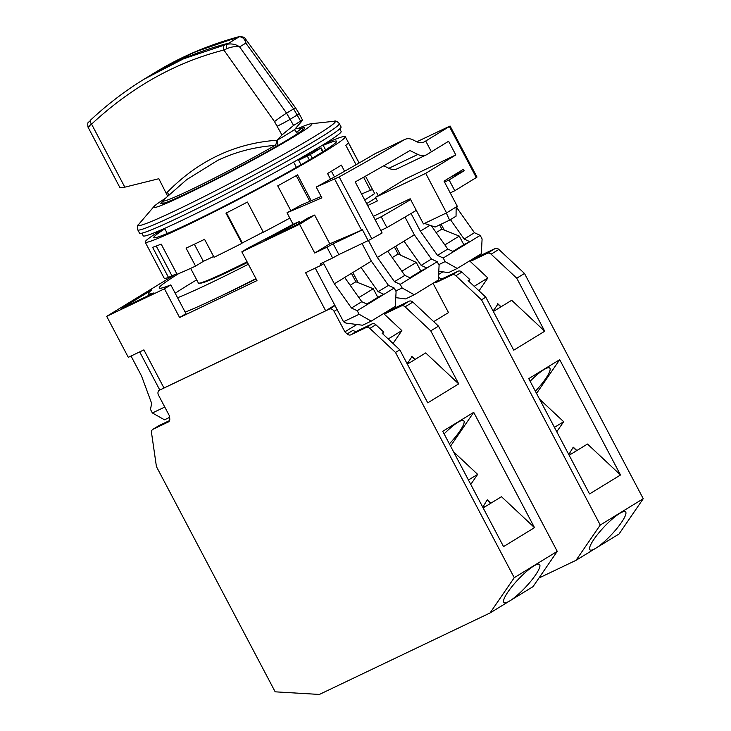 <?xml version="1.0" encoding="UTF-8"?>
<svg xmlns="http://www.w3.org/2000/svg" width="731" height="731" viewBox="0 0 731 731"><rect width="100%" height="100%" fill="white"/><g stroke="black" fill="none" stroke-linecap="round" stroke-linejoin="round"><path stroke-width="1.1" d="M339.769 128.839L341.158 131.47A111.88 5.656 152.2 0 1 321.594 145.743A111.88 5.656 152.2 0 1 212.301 205.457A111.88 5.656 152.2 0 1 143.23 235.83L141.841 233.189M339.312 123.612L341.057 126.929A113.908 5.766 152.2 0 1 321.147 141.458A113.908 5.766 152.2 0 1 209.87 202.259A113.908 5.766 152.2 0 1 139.539 233.18L137.784 229.863A113.908 5.766 -27.8 0 0 208.116 198.942A113.908 5.766 -27.8 0 0 319.392 138.141A113.908 5.766 -27.8 0 0 339.312 123.612C337.192 121.319 335.483 120.533 334.168 121.255A111.35 5.638 152.2 0 1 315.819 135.674A111.35 5.638 152.2 0 1 201.144 198.074A111.35 5.638 152.2 0 1 138.753 224.289C137.41 224.965 137.09 226.82 137.784 229.863M164.813 198.731A89.502 4.532 -27.8 0 0 153.921 206.581A89.502 4.532 -27.8 0 0 204.068 185.51A89.502 4.532 -27.8 0 0 296.238 135.354A89.502 4.532 -27.8 0 0 310.986 123.767A89.502 4.532 -27.8 0 0 298.358 128.327M301.985 128.007A81.36 4.121 152.2 0 1 304.69 127.733A81.36 4.121 152.2 0 1 265.883 152.377A81.36 4.121 152.2 0 1 189.713 192.006A81.36 4.121 152.2 0 1 160.747 203.629A81.36 4.121 152.2 0 1 162.501 201.555M247.087 261.826A85.107 4.304 152.2 0 1 198.366 283.007L190.645 268.368M316.349 150.074L315.883 149.197M293.643 162.072L296.439 167.381M301.035 164.749L298.668 160.253L311.57 152.359L321.101 147.872L320.671 148.183L322.618 151.874M298.668 160.253L310.355 154.506L320.671 148.183M297.691 133.535L294.465 129.643A79.734 4.03 152.2 0 1 287.036 134.349A79.734 4.03 152.2 0 1 277.213 140.206L277.972 145.515M167.582 196.072L158.846 178.72L124.818 187.173L119.921 187.639L87.994 127.093C87.236 120.578 88.387 123.594 90.717 119.948L90.717 119.948A4.066 2.23 47.1 0 0 91.576 124.133C87.473 127.203 86.925 127.861 89.931 126.107M237.484 37.848A10.17 7.986 58.5 0 0 237.164 37.921A488.189 383.154 58.5 0 0 181.69 58.105A488.18 383.145 58.5 0 1 237.484 37.848L228.885 43.12A10.17 7.986 -121.5 0 0 228.565 43.193A488.189 383.154 -121.5 0 0 173.083 63.369L181.69 58.105L173.156 63.332M237.164 37.921L238.991 36.806C242.528 36.769 244.803 38.871 245.835 43.111L293.597 108.873L300.624 121.127L293.579 125.44L281.938 134.961L277.213 140.206M293.579 125.44L286.579 113.168L239.631 46.912C235.985 44.271 231.69 43.403 226.738 44.308L183.481 58.846L144.171 79.158C125.376 90.681 107.558 104.277 90.717 119.948A4.066 2.23 47.1 0 1 90.936 119.783M226.921 48.657L223.878 50.037L274.509 121.611A10.17 0.667 -35.3 0 1 286.579 113.168L293.597 108.873A10.17 0.503 -36 0 1 295.534 107.85L245.589 39.072L245.835 43.111L239.631 46.912C235.61 46.217 231.371 46.802 226.921 48.657A4.066 1.361 -107.9 0 1 226.738 44.308L228.565 43.193M154.634 72.753L194.254 52.239L238.991 36.806A4.066 3.308 -99.1 0 1 239.786 36.55L239.786 36.55C243.14 36.76 245.068 37.601 245.589 39.063M237.31 37.19A4.066 2.303 -105.5 0 1 237.666 37.025L239.786 36.55M124.818 187.173L91.576 124.133C131.635 87.007 175.732 62.309 223.878 50.037A4.066 2.604 -104.2 0 1 224.719 44.902M274.509 121.611L281.938 134.961M295.059 129.003L299.838 128.026A78.007 3.947 152.2 0 1 296.357 132.338M294.465 129.643L302.625 120.249L300.624 121.127M277.698 146.693L275.03 145.414A78.007 3.947 152.2 0 1 197.818 186.368A78.007 3.947 152.2 0 1 163.726 199.791L186.716 179.607L217.409 160.555C235.09 152.03 254.297 146.977 275.03 145.414A4.066 2.504 86 0 0 276.172 140.297C234.423 143.504 198.101 160.838 167.207 192.326A4.066 2.303 -136.1 0 1 168.541 195.168M296.183 132.466L298.385 134.029M277.296 140.361L276.172 140.297M167.207 192.326L166.504 193.249M200.285 282.97A83.398 4.222 -27.8 0 0 229.954 271.018A83.398 4.222 -27.8 0 0 247.416 262.456M177.578 297.745A121.236 6.131 -27.8 0 0 209.952 283.262A121.236 6.131 -27.8 0 0 248.366 264.247M255.941 278.621A121.236 6.131 152.2 0 1 217.536 297.636A121.236 6.131 152.2 0 1 185.162 312.128M196.703 279.863A121.236 6.131 -27.8 0 0 175.212 293.259M256.097 278.913A96.821 4.898 152.2 0 1 231.197 291.176A96.821 4.898 152.2 0 1 221.932 295.525M364.742 200.02L374.117 193.925A121.236 6.131 -27.8 0 0 374.665 193.551M372.536 189.521A121.236 6.131 -27.8 0 0 361.58 194.017M375.807 197.991L366.633 203.611M378.247 195.643L376.693 192.701M178.611 273.659A122.05 6.177 -27.8 0 0 159.248 288.014A122.05 6.177 -27.8 0 0 170.807 284.898L164.448 288.791L106.699 316.359L128.3 357.331L143.888 349.893L163.972 387.987L325.67 310.794L334.807 305.202M367.666 205.566L377.36 200.934L375.469 197.343L425.707 173.357L446.55 212.895L423.45 223.924L410.192 198.759L373.349 216.349M446.55 212.895L457.304 206.306L444.037 181.151L463.39 169.3L464.148 170.743L450.049 177.469M325.67 310.794L305.585 272.7L321.174 265.252L320.416 263.818L332.632 257.988A195.278 9.878 -27.8 0 0 338.882 254.58L368.15 240.609L362.466 229.826L329.791 243.816L314.732 253.036L326.949 247.206L332.632 257.988M164.448 288.791L179.607 317.546L256.983 280.603L241.824 251.848L299.573 224.28L314.732 253.036M241.824 251.848L248.184 247.955A122.05 6.177 -27.8 0 0 293.067 224.271L287.009 212.776L321.896 197.863L316.212 187.081L339.175 176.92A231.891 11.733 -27.8 0 0 404.097 139.831C406.865 138.269 409.89 138.305 413.189 139.95L415.966 141.385C419.247 143.029 422.107 143.148 424.547 141.741A231.891 11.733 -27.8 0 0 425.725 141.019L431.409 151.801L448.606 141.266L455.806 154.926L405.568 178.912L375.469 197.343M374.711 193.642L365.5 176.162M425.725 141.019L449.373 126.536L476.283 177.569L454.783 190.736L449.099 179.954L464.148 170.743M425.707 173.357L455.806 154.926M365.664 176.482A122.05 6.177 -27.8 0 0 363.609 177.286L370.471 190.316M106.699 316.359L174.828 274.646M164.786 407.048L152.368 412.969L150.476 409.378L151.664 403.411L141.494 375.88L131.023 356.034M151.829 289.896L121.812 308.281L153.985 292.912A134.248 6.789 152.2 0 1 148.448 293.707A134.248 6.789 152.2 0 1 151.829 289.896M375.113 219.684L381.198 216.778A191.202 9.677 -27.8 0 0 410.621 199.572M444.549 182.129L449.099 179.954M170.807 284.898L185.966 313.654L179.607 317.546M364.723 176.6L363.609 177.286M476.283 177.569L476.996 177.057L450.086 126.015L416.816 141.787M450.232 192.911L454.783 190.736M380.796 230.466L386.882 227.56A191.202 9.677 -27.8 0 0 416.305 210.354M397.783 168.477C395.243 169.939 392.264 169.875 388.865 168.285L417.867 154.433L409.927 150.531A231.891 11.733 152.2 0 1 355.211 181.937L382.121 232.979A231.891 11.733 152.2 0 1 371.768 238.735L368.15 240.609M334.369 283.802L351.474 308.025L361.799 301.702L344.685 277.478L334.369 283.802L323.76 263.672L321.174 265.252M326.949 247.206A195.278 9.878 -27.8 0 0 333.199 243.798L338.882 254.58M333.199 243.798L362.466 229.826M299.573 224.28L314.632 215.06L329.791 243.816M293.067 224.271L299.326 221.603A134.248 6.789 152.2 0 1 265.179 239.832L297.362 224.463L308.308 217.765L314.632 215.06M431.409 151.801A231.891 11.733 152.2 0 1 426.685 154.68C424.154 156.132 421.211 156.05 417.867 154.433M449.373 126.536L450.086 126.015M424.455 223.439L435.164 227.03L449.602 220.141L446.303 213.013M449.602 220.141L456.053 216.193L456.144 207.019M159.778 390.007L139.685 351.894M386.882 227.56L381.198 216.778M321.165 196.484L301.236 205A122.05 6.177 -27.8 0 1 287.009 212.776M456.126 209.249L457.35 208.499L456.464 206.827M344.685 277.478L371.348 261.159L362.046 243.524M368.415 240.481L377.37 257.467L414.349 234.825L404.983 217.07M411.06 213.489L420.371 231.142L429.947 225.285M352.835 272.499L358.217 282.705M351.474 308.025L357.212 310.684L359.113 314.275L371.247 321.11L362.585 325.24L345.946 323.084L343.515 321.722L315.244 268.085M395.827 246.164L400.561 255.137M441.122 224.189L444.21 230.046M299.993 222.854L299.326 221.603M397.18 168.797L426.685 154.68M423.971 142.052L423.359 142.307M169.574 417.392L164.512 419.804L152.368 412.969M374.966 153.738L404.755 139.484L374.966 153.738A191.202 9.677 152.2 0 1 316.212 187.081M450.433 219.638L464.139 239.046L474.456 232.723L457.35 208.499M420.371 231.142L437.476 255.366L447.792 249.052L431.345 225.751M437.476 255.366L443.214 258.025L445.106 261.616L438.746 264.659M395.782 297.645L405.586 298.915L414.249 294.776L438.326 280.037L439.093 265.307L437.193 261.707L431.454 259.048L414.349 234.825M404.024 241.148L421.138 265.371L431.454 259.048M377.37 257.467L394.475 281.691L404.8 275.377L387.686 251.153M394.475 281.691L400.213 284.35L402.114 287.95L395.745 290.984M371.247 321.11L395.325 306.362L396.092 291.632L394.192 288.041L388.453 285.382L371.348 261.159M361.032 267.473L378.137 291.696L388.453 285.382M359.113 314.275L343.515 321.722M438.774 271.32L448.578 272.59L457.24 268.451L481.327 253.712L482.094 238.973L480.194 235.382L474.456 232.723M378.137 291.696L383.876 294.355L377.772 297.27M357.212 310.684L367.538 304.361L361.799 301.702M421.138 265.371L426.877 268.03L420.773 270.945M400.213 284.35L410.539 278.036L404.8 275.377M464.139 239.046L469.878 241.705L463.765 244.62M443.214 258.025L453.531 251.702L447.792 249.052M388.865 168.285L383.72 165.809M453.531 251.702L480.194 235.382M445.106 261.616L457.24 268.451M410.539 278.036L437.193 261.707M402.114 287.95L414.249 294.776M367.538 304.361L394.192 288.041M433.035 283.281L448.487 312.594L433.711 321.64M394.429 247.023L398.093 253.995L416.268 262.411L420.818 271.037L409.881 277.734M398.093 253.995L392.227 257.586M416.268 262.411L401.867 271.228M344.575 171.273L341.313 165.096A113.095 5.72 152.2 0 1 334.972 169.053A113.095 5.72 152.2 0 1 327.552 173.521L330.531 179.159M162.008 229.543A113.095 5.72 -27.8 0 0 145.186 242.144A113.095 5.72 -27.8 0 0 215.005 211.442A113.095 5.72 -27.8 0 0 325.496 151.079A113.095 5.72 -27.8 0 0 345.27 136.651A113.095 5.72 -27.8 0 0 325.359 143.413M145.186 242.144L164.128 278.091A113.095 5.72 -27.8 0 0 168.532 277.506L152.615 247.316A113.095 5.72 152.2 0 0 161.176 244.099L177.085 274.289A113.095 5.72 -27.8 0 0 195.561 266.102L203.364 261.332A98.447 4.98 -27.8 0 0 213.626 256.49M289.823 218.112A113.095 5.72 -27.8 0 1 263.343 232.248L247.425 202.058A113.095 5.72 152.2 0 1 225.97 213.169L241.888 243.359A113.095 5.72 -27.8 0 1 214.037 257.285L204.561 239.311A113.095 5.72 152.2 0 1 186.085 248.138L195.561 266.102M311.214 200.733L297.572 174.864A113.095 5.72 152.2 0 1 277.734 185.838L290.837 210.692M331.426 171.2L334.46 176.957M164.831 228.83A103.336 5.227 -27.8 0 0 153.821 237.593A103.336 5.227 -27.8 0 0 190.617 222.836A103.336 5.227 -27.8 0 0 287.347 172.507A103.336 5.227 -27.8 0 0 336.625 141.211A103.336 5.227 -27.8 0 0 323.175 145.35M241.888 243.359L242.308 242.902A109.029 5.519 -27.8 0 0 263.242 232.065M168.532 277.506L171.858 275.669A109.029 5.519 -27.8 0 0 176.865 273.878M296.247 175.604L309.816 201.336M359.076 162.995L348.331 142.618A113.095 5.72 152.2 0 1 345.818 145.323L356.052 164.731M242.308 242.902L226.491 212.904M203.364 261.332L194.355 244.245M171.858 275.669L156.242 246.045M449.382 443.863A26.033 5.336 133.1 0 0 463.746 420.718A26.033 5.336 133.1 0 0 457.898 422.308A26.033 5.336 133.1 0 0 444.128 433.903M508.922 601.412L510.713 600.315A26.033 5.336 133.1 0 0 531.547 580.341A26.033 5.336 133.1 0 0 539.542 564.487A26.033 5.336 133.1 0 0 533.694 566.068A26.033 5.336 133.1 0 0 512.44 585.997A26.033 5.336 133.1 0 0 503.942 602.481A26.033 5.336 133.1 0 0 508.922 601.412L490.044 612.971L514.249 577.691L395.498 352.452L369.849 328.42A4.066 3.189 -121.5 0 0 366.085 327.543L350.871 334.807A4.066 3.189 -121.5 0 1 347.106 333.939L344.877 331.837L334.067 311.342A4.066 3.189 -121.5 0 0 329.279 309.131L159.504 390.18A4.066 3.189 -121.5 0 0 159.276 390.308A4.066 3.189 -121.5 0 0 158.508 395.151L169.318 415.647L169.747 418.607A4.066 3.189 -121.5 0 1 168.459 421.878A4.066 3.189 -121.5 0 1 168.231 422.006L153.017 429.261A4.066 3.189 -121.5 0 0 152.788 429.389A4.066 3.189 -121.5 0 0 151.509 432.661L156.425 466.588L275.176 691.828L319.365 694.45L490.044 612.971M482.46 506.61L483.538 505.953L484.653 506.994M490.656 503.321L487.129 500.013L483.538 505.953M487.129 500.013L487.23 500.507M468.434 480.011L477.654 474.373L470.764 484.415M450.552 446.093L473.715 412.339L534.507 527.645L501.475 496.696L483.154 507.917M477.654 474.373L453.558 451.795M473.715 412.339L442.748 431.29L503.549 546.605L534.507 527.645M369.849 328.42L375.871 324.738L383.821 332.185L382.094 333.235L399.802 349.82L427.754 402.845L458.712 383.885L430.76 330.869L438.499 326.127L557.25 551.357L514.249 577.691M399.802 349.82L395.498 352.452M557.25 551.357L533.036 586.646L510.713 600.315M438.499 326.127L412.851 302.095A4.066 3.189 58.5 0 0 409.086 301.218L393.872 308.482A4.066 3.189 58.5 0 1 391.715 308.573M430.76 330.869L405.111 306.828L412.851 302.095M458.712 383.885L425.68 352.936L407.35 364.157M383.976 313.316A4.066 3.189 -121.5 0 0 386.132 313.224L401.346 305.96A4.066 3.189 58.5 0 1 405.111 306.828M393.022 343.479L401.858 330.604L383.629 313.526M356.856 324.5L344.877 331.837M375.871 324.738A4.066 3.189 -121.5 0 0 372.106 323.86L356.892 331.125A4.066 3.189 58.5 0 1 353.128 330.248L347.106 333.939M158.6 425.853A4.066 3.189 58.5 0 1 158.81 425.707A4.066 3.189 58.5 0 1 159.038 425.579L169.546 420.563M401.858 330.604L388.207 338.965M383.821 332.185L382.706 333.802M366.88 304.059L377.817 297.362L373.267 288.736L355.851 281.755L351.428 273.357M350.167 285.236L355.851 281.755M373.267 288.736L358.866 297.554M406.847 363.197L408.044 362.466L408.857 363.234M411.736 357.02L408.044 362.466M535.375 391.204A26.033 5.336 133.1 0 0 549.749 368.068A26.033 5.336 133.1 0 0 543.891 369.648A26.033 5.336 133.1 0 0 530.13 381.244M594.924 548.753L596.715 547.656A26.033 5.336 133.1 0 0 617.549 527.681A26.033 5.336 133.1 0 0 625.544 511.828A26.033 5.336 133.1 0 0 619.696 513.409A26.033 5.336 133.1 0 0 598.442 533.338A26.033 5.336 133.1 0 0 589.944 549.822A26.033 5.336 133.1 0 0 594.924 548.753L576.037 560.312L600.252 525.032L481.501 299.801L455.852 275.761A4.066 3.189 -121.5 0 0 452.087 274.893L436.873 282.157A4.066 3.189 -121.5 0 1 434.717 282.248M568.462 453.951L569.54 453.293L570.655 454.335M576.658 450.661L573.131 447.354L569.54 453.293M573.131 447.354L573.232 447.847M554.436 427.352L563.656 421.714L556.757 431.756M536.554 393.433L559.708 359.679L620.509 474.986L587.477 444.037L569.147 455.258M563.656 421.714L539.56 399.135M559.708 359.679L528.751 378.64L589.552 493.946L620.509 474.986M455.852 275.761L461.864 272.078L469.814 279.525L468.096 280.576L485.795 297.17L513.747 350.186L544.714 331.225L516.762 278.209L524.502 273.467L643.253 498.697L600.252 525.032M485.795 297.17L481.501 299.801M538.957 578.02L576.037 560.312M643.253 498.697L619.038 533.986L596.715 547.656M524.502 273.467L498.844 249.435A4.066 3.189 58.5 0 0 495.088 248.558L479.874 255.823A4.066 3.189 58.5 0 1 477.718 255.914M516.762 278.209L491.104 254.178L498.844 249.435M544.714 331.225L511.682 300.277L493.352 311.497M469.978 260.656A4.066 3.189 -121.5 0 0 472.135 260.565L487.349 253.301A4.066 3.189 58.5 0 1 491.104 254.178M479.024 290.819L487.851 277.954L469.631 260.866M442.858 271.841L438.618 274.445M461.864 272.078A4.066 3.189 -121.5 0 0 458.109 271.201L442.895 278.465A4.066 3.189 58.5 0 1 439.13 277.597L438.426 278.027M487.851 277.954L474.209 286.305M469.814 279.525L468.708 281.152M452.882 251.4L463.82 244.711L459.269 236.086L441.853 229.105L439.642 224.901M436.169 232.586L441.853 229.105M459.269 236.086L444.868 244.903M492.849 310.538L494.046 309.807L494.86 310.574M497.729 304.37L494.046 309.807M307.331 156.123L309.332 159.925M312.292 158.17L310.355 154.506M277.287 126.143A10.17 0.512 152.2 0 0 290.298 119.208L297.343 114.895A10.17 0.512 152.2 0 0 299.116 113.597L302.625 120.249M334.697 179.186L361.607 230.219M371.768 238.735L339.175 176.92M329.279 309.131L335.026 305.613M334.067 311.342L337.073 309.496M356.892 331.125L350.871 334.807M366.085 327.543L372.106 323.86M153.017 429.261L159.038 425.579M409.086 301.218L401.346 305.96M386.132 313.224L393.872 308.482M414.861 359.551L411.635 356.527M442.895 278.465L436.873 282.157M452.087 274.893L458.109 271.201M495.088 248.558L487.349 253.301M472.135 260.565L479.874 255.823M500.863 306.901L497.628 303.868M310.986 123.767L334.168 121.255M325.615 149.974L322.947 144.912M167.271 233.454L164.603 228.401M323.065 151.591L321.101 147.872M153.921 206.581L138.753 224.289M295.534 107.85L299.116 113.597M155.511 72.214L144.199 79.14M155.557 72.186C180.319 57.055 207.686 45.34 237.666 37.025M186.222 180L186.716 179.607M299.838 128.026L303.712 129.36M163.726 199.791L162.638 203.739M148.448 293.707L149.234 295.187M359.14 162.958L345.27 136.651M490.857 503.193L487.294 499.858M152.788 429.389L158.81 425.707M415.062 359.433L411.791 356.372M576.86 450.543L573.296 447.198M501.064 306.782L497.793 303.721"/></g></svg>
